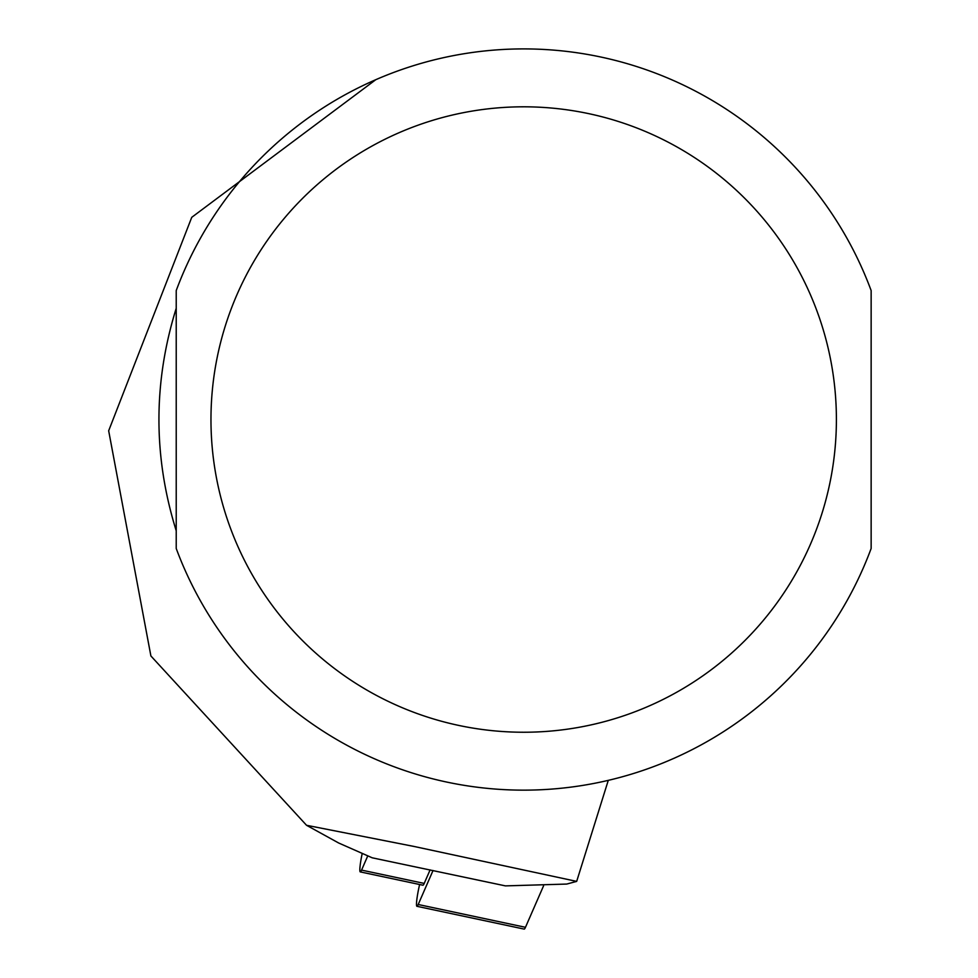 <?xml version="1.0" encoding="UTF-8"?>
<svg xmlns="http://www.w3.org/2000/svg" width="978" height="978" viewBox="0 0 978 978"><rect width="100%" height="100%" fill="white"/><g stroke="black" fill="none" stroke-linecap="round" stroke-linejoin="round"><path stroke-width="1.47" d="M576.678 881.386L414.281 846.508L306.542 825.285L338.669 842.999L372.215 857.804L505.43 885.885L566.727 884.063L576.678 881.386L608.279 780.371M306.542 825.285L150.893 655.957L108.668 430.772L191.749 217.324L375.821 79.67M176.223 308.29C153.179 382.447 153.179 456.616 176.223 530.773L176.223 308.29M871.141 290.552L871.141 548.499A370.625 370.625 0 0 1 176.223 548.499L176.223 290.552A370.625 370.625 0 0 1 871.141 290.552M362.153 853.733A18.533 1.932 -78 0 0 360.271 871.899A18.533 1.932 -78 0 0 361.554 870.102L367.704 856.019M430.112 869.882L424.207 883.415L361.554 870.102M360.271 871.899L422.924 885.212A18.533 1.932 -78 0 0 424.207 883.415M433.034 870.506L418.205 904.503A18.533 1.932 102 0 1 416.921 906.3A18.533 1.932 102 0 1 419.085 886.838L419.586 884.515M543.572 885.811L525.467 927.303A18.533 1.932 102 0 1 524.184 929.1L416.921 906.3M871.141 548.499A370.625 370.625 0 0 1 176.223 548.499M836.398 419.525A312.716 312.716 0 0 1 367.325 690.346A312.716 312.716 0 0 1 367.325 148.705A312.716 312.716 0 0 1 836.398 419.525M525.467 927.303L418.205 904.503"/></g></svg>
